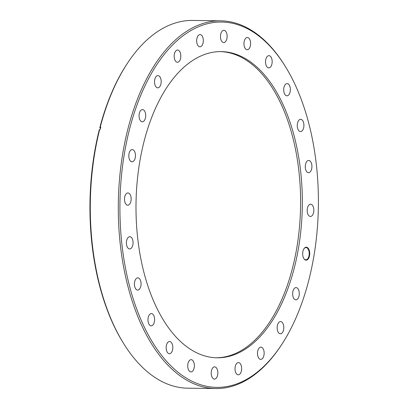 <?xml version="1.0" encoding="UTF-8"?>
<svg xmlns="http://www.w3.org/2000/svg" width="409" height="409" viewBox="0 0 409 409"><rect width="100%" height="100%" fill="white"/><g stroke="black" fill="none" stroke-linecap="round" stroke-linejoin="round"><path stroke-width="0.61" d="M309.49 216.187A6.125 3.328 -89.2 0 1 307.231 209.408A6.125 3.328 -89.2 0 1 310.595 204.203A6.125 3.328 -89.2 0 1 311.535 204.469A6.125 3.328 -89.2 0 1 313.79 211.248A6.125 3.328 -89.2 0 1 310.431 216.453A6.125 3.328 -89.2 0 1 309.49 216.187M307.573 172.44A6.125 3.328 -89.2 0 1 305.319 165.66A6.125 3.328 -89.2 0 1 308.677 160.456A6.125 3.328 -89.2 0 1 309.618 160.722A6.125 3.328 -89.2 0 1 311.878 167.506A6.125 3.328 -89.2 0 1 308.519 172.705A6.125 3.328 -89.2 0 1 307.573 172.44M299.567 131.294A6.125 3.328 -89.2 0 1 297.312 124.51A6.125 3.328 -89.2 0 1 300.671 119.31A6.125 3.328 -89.2 0 1 301.612 119.576A6.125 3.328 -89.2 0 1 303.872 126.355A6.125 3.328 -89.2 0 1 300.508 131.56A6.125 3.328 -89.2 0 1 299.567 131.294M286.009 95.548A6.125 3.328 -89.2 0 1 283.754 88.763A6.125 3.328 -89.2 0 1 287.113 83.564A6.125 3.328 -89.2 0 1 288.054 83.83A6.125 3.328 -89.2 0 1 290.313 90.609A6.125 3.328 -89.2 0 1 286.949 95.813A6.125 3.328 -89.2 0 1 286.009 95.548M267.829 67.638A6.125 3.328 -89.2 0 1 265.569 60.854A6.125 3.328 -89.2 0 1 268.933 55.655A6.125 3.328 -89.2 0 1 269.874 55.921A6.125 3.328 -89.2 0 1 272.128 62.7A6.125 3.328 -89.2 0 1 268.769 67.904A6.125 3.328 -89.2 0 1 267.829 67.638M246.259 49.469A6.125 3.328 -89.2 0 1 244.004 42.689A6.125 3.328 -89.2 0 1 247.363 37.485A6.125 3.328 -89.2 0 1 248.304 37.751A6.125 3.328 -89.2 0 1 250.564 44.53A6.125 3.328 -89.2 0 1 247.2 49.734A6.125 3.328 -89.2 0 1 246.259 49.469M222.777 42.275A6.125 3.328 -89.2 0 1 220.517 35.496A6.125 3.328 -89.2 0 1 223.881 30.297A6.125 3.328 -89.2 0 1 224.822 30.557A6.125 3.328 -89.2 0 1 227.077 37.342A6.125 3.328 -89.2 0 1 223.718 42.541A6.125 3.328 -89.2 0 1 222.777 42.275M198.978 46.554A6.125 3.328 -89.2 0 1 196.719 39.775A6.125 3.328 -89.2 0 1 200.083 34.571A6.125 3.328 -89.2 0 1 201.023 34.837A6.125 3.328 -89.2 0 1 203.278 41.616A6.125 3.328 -89.2 0 1 199.919 46.82A6.125 3.328 -89.2 0 1 198.978 46.554M176.483 62.01A6.125 3.328 -89.2 0 1 174.229 55.225A6.125 3.328 -89.2 0 1 177.588 50.026A6.125 3.328 -89.2 0 1 178.528 50.292A6.125 3.328 -89.2 0 1 180.788 57.071A6.125 3.328 -89.2 0 1 177.424 62.275A6.125 3.328 -89.2 0 1 176.483 62.01M156.831 87.587A6.125 3.328 -89.2 0 1 154.571 80.803A6.125 3.328 -89.2 0 1 157.935 75.604A6.125 3.328 -89.2 0 1 158.876 75.87A6.125 3.328 -89.2 0 1 161.131 82.649A6.125 3.328 -89.2 0 1 157.772 87.848A6.125 3.328 -89.2 0 1 156.831 87.587M141.356 121.545A6.125 3.328 -89.2 0 1 139.101 114.76A6.125 3.328 -89.2 0 1 142.46 109.561A6.125 3.328 -89.2 0 1 143.401 109.827A6.125 3.328 -89.2 0 1 145.655 116.606A6.125 3.328 -89.2 0 1 142.296 121.805A6.125 3.328 -89.2 0 1 141.356 121.545M131.115 161.565A6.125 3.328 -89.2 0 1 128.855 154.786A6.125 3.328 -89.2 0 1 132.219 149.582A6.125 3.328 -89.2 0 1 133.16 149.847A6.125 3.328 -89.2 0 1 135.415 156.632A6.125 3.328 -89.2 0 1 132.056 161.831A6.125 3.328 -89.2 0 1 131.115 161.565M126.8 204.929A6.125 3.328 -89.2 0 1 124.546 198.145A6.125 3.328 -89.2 0 1 127.905 192.946A6.125 3.328 -89.2 0 1 128.845 193.212A6.125 3.328 -89.2 0 1 131.105 199.991A6.125 3.328 -89.2 0 1 127.746 205.195A6.125 3.328 -89.2 0 1 126.8 204.929M128.717 248.677A6.125 3.328 -89.2 0 1 126.458 241.893A6.125 3.328 -89.2 0 1 129.822 236.693A6.125 3.328 -89.2 0 1 130.762 236.954A6.125 3.328 -89.2 0 1 133.017 243.738A6.125 3.328 -89.2 0 1 129.658 248.938A6.125 3.328 -89.2 0 1 128.717 248.677M136.724 289.823A6.125 3.328 -89.2 0 1 134.469 283.043A6.125 3.328 -89.2 0 1 137.828 277.839A6.125 3.328 -89.2 0 1 138.769 278.105A6.125 3.328 -89.2 0 1 141.028 284.889A6.125 3.328 -89.2 0 1 137.664 290.088A6.125 3.328 -89.2 0 1 136.724 289.823M150.282 325.569A6.125 3.328 -89.2 0 1 148.022 318.79A6.125 3.328 -89.2 0 1 151.386 313.585A6.125 3.328 -89.2 0 1 152.327 313.851A6.125 3.328 -89.2 0 1 154.582 320.636A6.125 3.328 -89.2 0 1 151.223 325.835A6.125 3.328 -89.2 0 1 150.282 325.569M168.462 353.478A6.125 3.328 -89.2 0 1 166.207 346.699A6.125 3.328 -89.2 0 1 169.566 341.495A6.125 3.328 -89.2 0 1 170.507 341.76A6.125 3.328 -89.2 0 1 172.767 348.54A6.125 3.328 -89.2 0 1 169.403 353.744A6.125 3.328 -89.2 0 1 168.462 353.478M190.032 371.648A6.125 3.328 -89.2 0 1 187.772 364.864A6.125 3.328 -89.2 0 1 191.136 359.664A6.125 3.328 -89.2 0 1 192.077 359.93A6.125 3.328 -89.2 0 1 194.331 366.709A6.125 3.328 -89.2 0 1 190.972 371.914A6.125 3.328 -89.2 0 1 190.032 371.648M213.513 378.836A6.125 3.328 -89.2 0 1 211.259 372.057A6.125 3.328 -89.2 0 1 214.618 366.858A6.125 3.328 -89.2 0 1 215.558 367.118A6.125 3.328 -89.2 0 1 217.818 373.903A6.125 3.328 -89.2 0 1 214.454 379.102A6.125 3.328 -89.2 0 1 213.513 378.836M237.312 374.562A6.125 3.328 -89.2 0 1 235.057 367.778A6.125 3.328 -89.2 0 1 238.416 362.579A6.125 3.328 -89.2 0 1 239.357 362.844A6.125 3.328 -89.2 0 1 241.617 369.624A6.125 3.328 -89.2 0 1 238.258 374.828A6.125 3.328 -89.2 0 1 237.312 374.562M259.807 359.107A6.125 3.328 -89.2 0 1 257.552 352.328A6.125 3.328 -89.2 0 1 260.911 347.123A6.125 3.328 -89.2 0 1 261.852 347.389A6.125 3.328 -89.2 0 1 264.107 354.174A6.125 3.328 -89.2 0 1 260.748 359.373A6.125 3.328 -89.2 0 1 259.807 359.107M279.459 333.529A6.125 3.328 -89.2 0 1 277.205 326.75A6.125 3.328 -89.2 0 1 280.564 321.546A6.125 3.328 -89.2 0 1 281.504 321.811A6.125 3.328 -89.2 0 1 283.764 328.596A6.125 3.328 -89.2 0 1 280.4 333.795A6.125 3.328 -89.2 0 1 279.459 333.529M294.935 299.572A6.125 3.328 -89.2 0 1 292.68 292.793A6.125 3.328 -89.2 0 1 296.039 287.588A6.125 3.328 -89.2 0 1 296.98 287.854A6.125 3.328 -89.2 0 1 299.24 294.638A6.125 3.328 -89.2 0 1 295.876 299.838A6.125 3.328 -89.2 0 1 294.935 299.572M305.119 259.904A6.493 3.528 -89.2 0 1 303.856 258.611A6.493 3.528 -89.2 0 1 303.984 248.708A6.493 3.528 -89.2 0 1 307.287 247.481A6.493 3.528 -89.2 0 1 309.557 255.579A6.493 3.528 -89.2 0 1 305.119 259.904M303.764 258.468A6.125 3.328 90.8 0 0 304.869 259.546A6.125 3.328 90.8 0 0 305.809 259.812A6.125 3.328 90.8 0 0 309.168 254.608A6.125 3.328 90.8 0 0 306.914 247.828A6.125 3.328 90.8 0 0 305.973 247.563A6.125 3.328 90.8 0 0 303.892 248.851M188.661 379.48A182.7 99.213 90.8 0 0 281.479 344.889A182.7 99.213 90.8 0 0 285.175 66.212A182.7 99.213 90.8 0 0 249.674 29.913A182.7 99.213 90.8 0 0 124.735 151.545A182.7 99.213 90.8 0 0 188.661 379.48M285.175 66.212L284.613 65.302A183.881 99.857 90.8 0 0 248.876 28.773A183.881 99.857 90.8 0 0 220.615 20.823A183.881 99.857 90.8 0 0 119.714 176.985A183.881 99.857 90.8 0 0 187.475 380.6A183.881 99.857 90.8 0 0 215.737 388.55A183.881 99.857 90.8 0 0 280.891 345.779L281.479 344.889M100.507 128.334L99.806 127.746L100.778 127.276A183.881 99.857 -89.2 0 0 100.246 129.362L99.689 129.351A183.881 99.857 90.8 0 0 123.738 343.698A183.881 99.857 90.8 0 0 159.474 380.227A183.881 99.857 90.8 0 0 187.736 388.177L215.737 388.55M99.689 129.351L99.275 129.827A182.7 99.213 90.8 0 0 123.175 342.788L123.738 343.698M244.73 58.221A153.109 83.145 90.8 0 0 221.197 51.6A153.109 83.145 90.8 0 0 137.179 181.637A153.109 83.145 90.8 0 0 193.605 351.178A153.109 83.145 90.8 0 0 217.138 357.798A153.109 83.145 90.8 0 0 301.157 227.762A153.109 83.145 90.8 0 0 244.73 58.221M216.269 357.778A153.109 83.145 90.8 0 0 299.49 226.949A153.109 83.145 90.8 0 0 242.997 58.201A153.109 83.145 90.8 0 0 220.333 51.6M220.615 20.823L192.613 20.45A183.881 99.857 90.8 0 0 127.46 63.221L126.872 64.111A182.7 99.213 90.8 0 0 99.806 127.746M127.46 63.221A183.881 99.857 90.8 0 0 100.22 127.271"/></g></svg>
